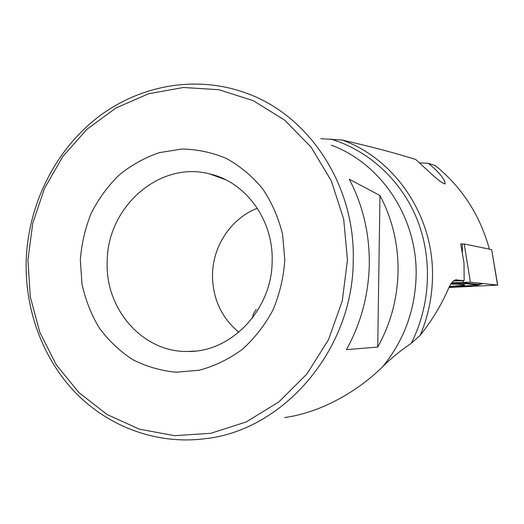 <?xml version="1.0" encoding="UTF-8"?>
<svg xmlns="http://www.w3.org/2000/svg" width="524" height="524" viewBox="0 0 524 524"><rect width="100%" height="100%" fill="white"/><g stroke="black" fill="none" stroke-linecap="round" stroke-linejoin="round"><path stroke-width="0.79" d="M284.807 259.911L282.574 234.241C278.441 217.604 271.773 202.415 262.583 188.673C252.149 176.123 240.071 166.036 226.342 158.418C211.991 152.399 197.155 149.275 181.841 149.039L159.329 152.641C144.755 157.645 131.36 165.099 119.145 174.996C107.865 186.092 98.558 198.819 91.222 213.189C85.183 228.202 81.554 243.817 80.336 260.022L81.993 284.067C85.419 299.8 91.183 314.439 99.285 327.985C108.612 340.593 119.721 351.119 132.605 359.549C146.288 366.551 160.803 370.769 176.162 372.217L199.244 370.232C214.526 366.132 228.818 359.228 242.121 349.528C254.507 338.373 264.79 325.208 272.965 310.031C279.678 294.029 283.628 277.32 284.807 259.911M272.146 261.201C273.508 219.838 245.638 181.998 209.77 173.942C159.748 160.495 107.355 206.836 107.21 261.221C104.833 308.8 142.633 352.724 188.162 351.466C231.366 352.239 272.094 309.592 272.146 261.201M257.336 208.264C231.339 218.233 212.921 245.723 212.495 274.445C212.462 298.182 221.246 317.465 238.839 332.281M398.076 271.039C397.546 298.189 390.76 323.531 377.719 347.058L346.462 349.632C361.043 323.151 368.66 294.626 369.302 264.063C369.571 233.521 362.89 205.244 349.272 179.228L379.972 195.518C392.24 218.737 398.273 243.909 398.076 271.039M284.656 417.549C322.358 412.381 359.268 390.098 382.926 366.4C391.5 357.977 400.926 350.294 411.196 343.358L420.183 335.314C432.097 320.269 441.47 304.804 448.302 288.921C450.529 283.687 452.893 280.687 455.395 279.927L464.172 280.589L464.002 262.969L460.707 243.843L461.506 244.001M419.239 162.853L428.187 163.311C436.623 169.868 442.164 175.979 444.811 181.651L445.053 183.904C440.199 183.459 422.442 165.119 415.519 159.414C396.321 153.316 371.817 146.844 342.008 139.987L320.793 138.703M489.377 249.142C480.004 215.102 461.958 187.232 435.241 165.532L428.187 163.311M453.293 281.093L464.172 280.589M252.254 318.291L253.544 313.581L256.229 309.383M379.972 195.518L377.719 347.058M449.926 285.56L450.155 285.154M449.402 286.556L464.199 285.108C466.386 284.427 461.899 284.113 450.745 284.165M449.212 286.942L478.792 285.036L464.133 283.477L451.21 283.464M448.95 287.479L497.78 285.095L470.401 282.187L451.714 282.777M497.676 285.043L491.682 249.614L464.205 243.968L460.76 244.046M483.161 283.517L479.008 284.624M471.41 285.894L449.179 287.014M480.855 283.445L478.759 284.368L464.873 282.973L462.286 282.292M27.923 260.048L30.294 296.905L39.824 332.321L56.219 364.724L78.901 392.581L107.007 414.484L139.371 429.169L174.544 435.66L210.812 433.302L246.28 421.918L278.971 401.829L306.959 373.92L328.522 339.631L342.303 300.868L347.451 259.878L343.672 219.071L331.292 180.806L311.164 147.231L284.611 120.094L253.256 100.667L218.901 89.715L183.407 87.482L148.528 93.776L115.902 108.01L86.938 129.284L62.834 156.486L44.533 188.306L32.737 223.329L27.923 260.048M353.248 260.173C353.307 349.665 283.477 430.401 205.205 438.686C156.787 444.955 108.723 426.824 75.495 392.679C42.431 358.239 24.694 309.252 26.2 260.101C28.244 205.015 54.489 151.436 96.711 118.162C139.017 85.202 196.258 74.441 247.04 93.442C308.865 115.601 355.193 184.821 353.248 260.173M382.926 366.4C404.181 340.161 415.244 309.835 416.128 275.421C417.445 217.421 380.909 163.39 331.358 145.181M420.183 335.314C428.088 316.666 432.189 297.187 432.496 276.875C433.846 215.547 394.657 158.595 342.008 139.987M411.196 343.358C430.643 305.158 432.732 258.214 416.966 219.019C401.011 179.876 368.313 150.309 330.69 139.037M455.677 279.862L456.836 279.803M464.205 243.968L470.401 282.187M462.266 243.955L462.456 252.214M463.118 280.635L463.157 282.253M491.682 249.614L497.538 285.01M492.174 284.453L492.442 285.547M466.347 282.148L464.133 283.477M480.894 283.281L478.039 284.853M225.608 179.739L209.77 173.942M444.811 181.651L444.909 184.003M195.301 351.06L188.162 351.466M464.172 284.532L464.199 285.108M464.736 284.683L464.179 284.709"/></g></svg>
